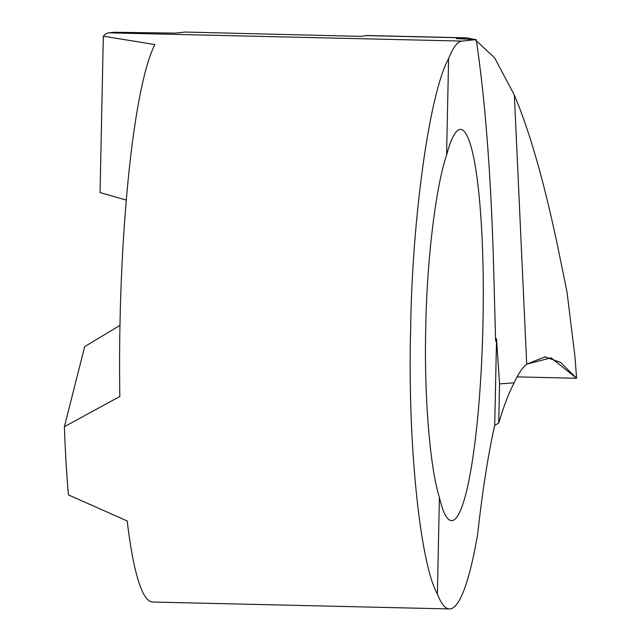 <?xml version="1.0" encoding="UTF-8"?>
<svg xmlns="http://www.w3.org/2000/svg" width="641" height="641" viewBox="0 0 641 641"><rect width="100%" height="100%" fill="white"/><g stroke="black" fill="none" stroke-linecap="round" stroke-linejoin="round"><path stroke-width="0.96" d="M499.547 383.903L498.73 423.076C503.65 406.498 508.786 393.085 514.13 382.837L499.547 383.903L496.543 338.777L495.83 341.517L495.581 339.938L493.474 261.768C490.822 172.974 485.077 98.922 476.223 39.606L456.56 38.628L467.265 37.867L474.813 39.55M119.955 325.428L84.692 346.589L64.388 426.706A284.027 39.037 91.3 0 0 68.419 494.884L127.198 520.965A284.027 39.037 91.3 0 0 152.534 602.019L449.413 608.95A284.027 39.037 91.3 0 0 477.657 534.177A378.703 52.049 91.3 0 1 494.724 425.328L496.543 338.777M437.386 594.023L439.406 497.504A195.665 26.89 91.3 0 0 451.376 520.604A195.665 26.89 91.3 0 0 483.002 322.215A195.665 26.89 91.3 0 0 460.51 129.394A195.665 26.89 91.3 0 0 446.577 155.194L448.596 58.676C429.694 92.36 412.099 217.652 410.657 328.897C407.436 440.287 419.831 563.215 437.386 594.023A284.027 39.037 91.3 0 0 449.413 608.95M439.406 497.504C429.879 467.674 424.005 394.648 425.76 327.711C426.81 260.823 435.76 186.627 446.577 155.194M367.101 35.527L360.402 36.369L185.401 32.05L175.097 33.116L114.33 32.266L108.858 32.835A284.027 39.037 91.3 0 0 103.329 36.184L154.922 44.59A284.027 39.037 91.3 0 0 120.027 322.111A284.027 39.037 91.3 0 0 119.835 396.467L64.388 426.706M475.189 39.718L494.652 57.858L514.354 95.076L526.702 364.112L514.354 95.076C530.564 133.512 545.747 187.549 559.889 257.177L567.013 292.04L574.897 356.18L576.612 378.27L551.124 357.854L526.702 364.112L545.002 356.901L560.635 362.437L576.612 378.27L517.055 376.876M514.13 382.837C518.008 374.16 522.199 367.918 526.702 364.112M498.73 423.076L494.724 425.328M476.223 39.606L461.985 41.08A284.027 39.037 91.3 0 0 448.596 58.676M103.329 36.184L100.052 192.564L126.341 200.104M461.985 41.08L108.858 32.835M465.374 37.923L365.931 35.6M467.025 37.867L366.932 35.527M544.602 356.893L545.908 356.925"/></g></svg>
